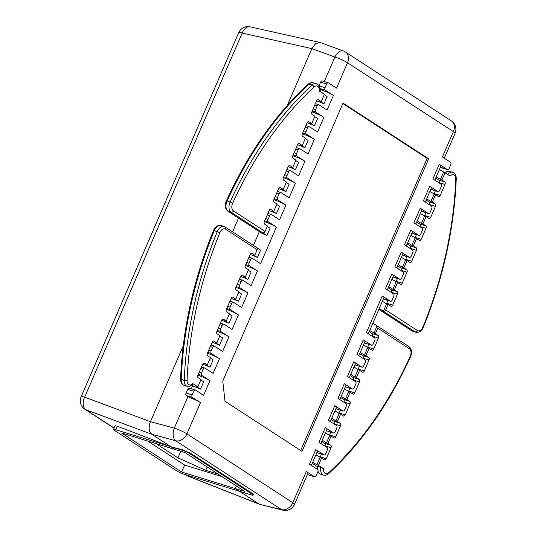 <?xml version="1.0" encoding="UTF-8"?>
<svg xmlns="http://www.w3.org/2000/svg" width="537" height="537" viewBox="0 0 537 537"><rect width="100%" height="100%" fill="white"/><g stroke="black" fill="none" stroke-linecap="round" stroke-linejoin="round"><path stroke-width="0.81" d="M185.97 474.809L187.782 475.983A10.055 7.773 123 0 1 186.641 475.406L186.641 475.406A10.055 10.055 0 0 0 188.447 476.332A10.055 5.88 -68.6 0 1 187.782 475.983L260.311 504.485M113.569 429.466L115.186 425.734L117.415 426.264L171.095 446.818L182.459 449.791L182.251 450.268L171.095 446.818L151.83 434.285C148.823 431.634 148.36 427.432 150.441 421.679C148.272 427.486 148.736 431.688 151.83 434.285L175.377 449.603L185.023 452.584L244.939 491.556L235.287 488.576L236.401 485.998L235.287 488.576L239.562 491.362L184.372 474.312A6.035 0.819 -156.6 0 1 176.633 470.828L114.582 430.459A6.035 0.819 -156.6 0 1 113.569 429.466A6.035 0.819 -156.6 0 1 115.898 429.775L171.095 446.818L175.377 449.603L121.684 433.023L181.6 471.996L235.287 488.576L258.827 503.887L239.562 491.362L250.725 494.805A6.035 0.819 23.4 0 0 253.055 495.114L253.323 494.49L252.33 493.449L252.041 494.114L189.991 453.752L190.273 453.087L252.33 493.449M187.963 396.588L174.31 428.143A10.055 1.369 23.4 0 1 186.936 433.869A10.055 7.773 123 0 1 175.706 440.756A10.055 5.907 -74.8 0 1 174.31 428.143L150.441 421.679L183.211 345.949L150.441 421.679L84.624 397.179A10.055 1.369 -156.6 0 0 81.127 396.783A10.055 10.055 0 0 0 84.873 409.207A10.055 7.773 -57 0 0 86.014 409.785A10.055 6.692 -69.6 0 1 84.624 397.179L242.187 33.066A10.055 6.551 -77.4 0 1 250.114 26.85L319.602 42.363M232.581 231.863L238.529 218.123L232.581 231.863M320.569 42.645L319.884 42.416L315.662 43.571L311.876 48.625L287.288 105.44L311.876 48.625L334.9 57.043A10.055 1.369 -156.6 0 1 347.526 62.762L336.551 88.135L328.496 82.893A2.014 1.249 -72.8 0 0 328.295 82.799L322.267 80.939A2.014 1.249 107.2 0 0 320.602 82.161L326.637 84.027L325.053 87.685A2.014 1.249 -72.8 0 0 325.328 90.209L333.383 95.445A10.055 1.369 -156.6 0 0 322.113 90.176L319.851 88.706M181.6 471.996L184.607 465.042L147.749 441.072M221.882 476.561L184.607 465.042M81.127 396.783L238.697 32.67A10.055 1.369 23.4 0 1 242.187 33.066L311.876 48.625L315.769 43.497L320.367 42.571L343.432 50.988A10.055 6.001 110 0 0 334.9 57.043L324.288 81.564M331.228 419.484L334.202 421.417A2.014 1.249 -72.8 0 1 334.477 423.941L340.512 425.807L335.766 436.776A2.014 1.249 107.2 0 1 334.101 438.004A2.014 1.249 107.2 0 1 333.9 437.91L331.094 436.078L327.926 443.394L330.738 445.227A2.014 1.249 107.2 0 1 331.014 447.751L326.268 458.719A2.014 1.249 107.2 0 1 324.603 459.947A2.014 1.249 107.2 0 1 324.408 459.853L321.596 458.021L318.434 465.337L323.489 468.626L320.804 467.398A8.042 4.987 107.2 0 0 323.556 475.064C324.69 475.742 326.395 475.258 328.678 473.614A2.014 1.081 -132.6 0 0 328.825 472.6A6.035 3.739 -72.8 0 1 323.489 468.626M340.512 425.807A2.014 1.249 107.2 0 0 340.236 423.284L337.424 421.451L340.586 414.141L343.398 415.967A2.014 1.249 107.2 0 0 343.599 416.061A2.014 1.249 107.2 0 0 345.257 414.832L350.01 403.864A2.014 1.249 107.2 0 0 349.728 401.34L346.915 399.508L350.084 392.198L352.896 394.024A2.014 1.249 107.2 0 0 353.091 394.118A2.014 1.249 107.2 0 0 354.756 392.889L359.501 381.921A2.014 1.249 107.2 0 0 359.226 379.397L356.414 377.565L359.575 370.255L362.388 372.081A2.014 1.249 107.2 0 0 362.589 372.175A2.014 1.249 107.2 0 0 364.254 370.946L369 359.978A2.014 1.249 107.2 0 0 368.718 357.454L365.912 355.622L369.073 348.312L371.886 350.137A2.014 1.249 107.2 0 0 372.081 350.231A2.014 1.249 107.2 0 0 373.745 349.003L367.717 347.144L368.912 344.378M368.322 333.759L369.711 330.544A10.055 1.369 -156.6 0 0 369.724 330.503L372.893 323.187L377.061 325.899A2.014 1.557 123 0 1 377.37 326.046A2.014 1.557 123 0 1 377.779 328.194L375.403 333.678L378.216 335.511A2.014 1.249 107.2 0 1 378.491 338.035L373.745 349.003M321.73 441.427L324.704 443.361A2.014 1.249 -72.8 0 1 324.986 445.885L324.892 446.106M321.435 454.087L320.233 456.859A2.014 1.249 -72.8 0 1 319.904 457.437M311.346 465.418L312.742 462.203A10.055 1.369 -156.6 0 0 312.749 462.156L315.917 454.846L321.596 458.021M320.086 457.558L316.924 464.874L318.434 465.337M317.454 466.767L317.79 466.465L320.804 467.398M312.232 463.371L317.031 466.485M316.924 464.874L312.749 462.156M378.216 335.511L372.181 333.645L369.208 331.712M372.181 333.645A2.014 1.249 -72.8 0 1 372.463 336.169L372.369 336.39M367.717 347.144A2.014 1.249 -72.8 0 1 367.382 347.721M362.871 358.333L362.965 358.112A2.014 1.249 -72.8 0 0 362.69 355.588L359.709 353.655M357.884 369.664A2.014 1.249 -72.8 0 0 358.219 369.087L359.414 366.315M353.373 380.277L353.474 380.055A2.014 1.249 -72.8 0 0 353.192 377.531L350.218 375.598M348.392 391.607A2.014 1.249 -72.8 0 0 348.721 391.03L349.923 388.258M343.881 402.22L343.975 401.998A2.014 1.249 -72.8 0 0 343.7 399.474L340.72 397.541M338.894 413.55A2.014 1.249 -72.8 0 0 339.23 412.973L340.424 410.201M329.396 435.494A2.014 1.249 -72.8 0 0 329.731 434.916L330.933 432.144M320.844 443.475L322.234 440.259A10.055 1.369 -156.6 0 0 322.247 440.219L325.415 432.903L331.094 436.078M329.584 435.614L326.415 442.931L322.247 440.219M326.415 442.931L327.926 443.394M425.297 202.1L426.687 198.885A10.055 1.369 -156.6 0 0 426.7 198.844L431.433 187.916A10.055 1.369 -156.6 0 0 429.748 186.252L437.796 191.487L430.929 189.084M420.37 213.478L421.934 209.86A10.055 1.369 -156.6 0 0 420.249 208.195L428.304 213.431L421.431 211.028M406.301 245.986L407.697 242.771A10.055 1.369 -156.6 0 0 407.704 242.731L412.443 231.803A10.055 1.369 -156.6 0 0 410.751 230.138L418.806 235.374L411.939 232.971M396.809 267.929L398.199 264.714A10.055 1.369 -156.6 0 0 398.212 264.674L402.945 253.746A10.055 1.369 -156.6 0 0 401.26 252.081L409.308 257.317L402.441 254.907M387.311 289.873L388.701 286.657A10.055 1.369 -156.6 0 0 388.714 286.617L393.453 275.689A10.055 1.369 -156.6 0 0 391.762 274.024L399.817 279.26L392.943 276.85M372.893 323.187L379.209 308.6A10.055 1.369 -156.6 0 0 379.223 308.56L383.955 297.632A10.055 1.369 -156.6 0 0 382.263 295.968L390.318 301.203L383.452 298.794M363.401 345.13L364.965 341.519A10.055 1.369 -156.6 0 0 363.274 339.854L371.329 345.09A2.014 1.249 -72.8 0 0 371.523 345.184L365.496 343.318A2.014 1.249 107.2 0 0 365.71 343.351M353.903 367.073L355.467 363.462A10.055 1.369 -156.6 0 0 353.782 361.797L361.831 367.033A2.014 1.249 -72.8 0 0 362.032 367.127L355.997 365.261A2.014 1.249 107.2 0 0 356.212 365.294M339.834 399.588L341.223 396.373A10.055 1.369 -156.6 0 0 341.237 396.333L345.976 385.398A10.055 1.369 -156.6 0 0 344.284 383.733L352.339 388.976A2.014 1.249 -72.8 0 0 352.534 389.07L346.506 387.204A2.014 1.249 107.2 0 0 346.721 387.237M330.336 421.532L331.732 418.316A10.055 1.369 -156.6 0 0 331.745 418.276L336.477 407.341A10.055 1.369 -156.6 0 0 334.786 405.677L342.841 410.919A2.014 1.249 -72.8 0 0 343.042 411.013L337.008 409.147A2.014 1.249 107.2 0 0 337.223 409.181M325.415 432.903L326.979 429.285A10.055 1.369 -156.6 0 0 325.294 427.62L333.343 432.862A2.014 1.249 -72.8 0 0 333.544 432.956L327.51 431.09A2.014 1.249 107.2 0 0 327.724 431.124M315.924 454.846L317.488 451.228A10.055 1.369 -156.6 0 0 315.796 449.563L323.851 454.805A2.014 1.249 -72.8 0 0 324.046 454.899L318.018 453.033A2.014 1.249 107.2 0 0 318.233 453.067M260.076 504.424L282.798 510.15A10.055 6.451 -75.9 0 1 281.563 509.62A10.055 7.773 -57 0 0 292.793 502.726A10.055 1.369 23.4 0 1 294.484 504.391L307.99 473.171A10.055 1.369 -156.6 0 0 306.305 471.506L314.353 476.749L308.325 474.883A2.014 1.249 107.2 0 0 308.52 474.977A2.014 1.249 107.2 0 0 308.735 475.01M444.287 158.214L455.074 133.29A10.055 1.369 -156.6 0 0 453.382 131.625A10.055 7.773 -57 0 0 451.328 120.865L345.472 52.008A10.055 7.773 123 0 1 347.526 62.762L453.382 131.625L442.407 156.992L450.456 162.234A2.014 1.249 -72.8 0 1 450.738 164.758L449.154 168.417A2.014 1.249 -72.8 0 1 447.489 169.638A2.014 1.249 -72.8 0 1 447.294 169.544L440.427 167.141M434.789 180.157L436.178 176.942A10.055 1.369 -156.6 0 0 436.192 176.901L440.931 165.973A10.055 1.369 -156.6 0 0 439.239 164.309L447.294 169.544M415.799 224.043L417.189 220.828A10.055 1.369 -156.6 0 0 417.202 220.788L420.37 213.471L426.049 216.653L422.881 223.969L425.693 225.795A2.014 1.249 107.2 0 1 425.975 228.319L421.223 239.294A2.014 1.249 107.2 0 1 419.558 240.516A2.014 1.249 107.2 0 1 419.363 240.422L416.551 238.596L413.389 245.912L416.195 247.738A2.014 1.249 107.2 0 1 416.477 250.262L411.731 261.237A2.014 1.249 107.2 0 1 410.067 262.459A2.014 1.249 107.2 0 1 409.865 262.365L407.053 260.539L403.891 267.849L406.704 269.681A2.014 1.249 107.2 0 1 406.979 272.205L402.233 283.174A2.014 1.249 107.2 0 1 400.568 284.402A2.014 1.249 107.2 0 1 400.374 284.308L397.561 282.482L394.393 289.792L397.205 291.625A2.014 1.249 107.2 0 1 397.487 294.148L392.735 305.117A2.014 1.249 107.2 0 1 391.077 306.345A2.014 1.249 107.2 0 1 390.876 306.251L388.063 304.425L385.694 309.909A2.014 1.557 123 0 1 383.391 311.272L379.223 308.56M358.823 355.702L360.22 352.487A10.055 1.369 -156.6 0 0 360.226 352.447L363.395 345.13L369.073 348.312M349.332 377.645L350.721 374.43A10.055 1.369 -156.6 0 0 350.735 374.39L353.896 367.073L359.575 370.255M326.637 84.027A2.014 1.249 -72.8 0 1 328.295 82.799M431.761 189.628A2.014 1.249 107.2 0 0 431.963 189.722L437.997 191.581A2.014 1.249 -72.8 0 0 439.655 190.353L441.239 186.701A2.014 1.249 -72.8 0 0 440.964 184.178L432.909 178.935L439.239 164.309M422.27 211.571A2.014 1.249 107.2 0 0 422.465 211.659L428.499 213.525A2.014 1.249 -72.8 0 0 430.164 212.296L431.748 208.645A2.014 1.249 -72.8 0 0 431.466 206.121L423.411 200.878L429.748 186.252M412.772 233.514A2.014 1.249 107.2 0 0 412.973 233.602L419.001 235.468A2.014 1.249 -72.8 0 0 420.666 234.239L422.25 230.588A2.014 1.249 -72.8 0 0 421.968 228.057L413.92 222.821L420.249 208.195M403.28 255.458A2.014 1.249 107.2 0 0 403.475 255.545L409.509 257.411A2.014 1.249 -72.8 0 0 411.174 256.183L412.752 252.531A2.014 1.249 -72.8 0 0 412.476 250L404.421 244.765L410.751 230.138M393.782 277.394A2.014 1.249 107.2 0 0 393.983 277.488L400.011 279.354A2.014 1.249 -72.8 0 0 401.676 278.126L403.26 274.467A2.014 1.249 -72.8 0 0 402.978 271.944L394.93 266.708L401.26 252.081M384.284 299.337A2.014 1.249 107.2 0 0 384.485 299.431L390.52 301.297A2.014 1.249 -72.8 0 0 392.178 300.069L393.762 296.411A2.014 1.249 -72.8 0 0 393.487 293.887L385.432 288.651L391.762 274.024M371.523 345.184A2.014 1.249 -72.8 0 0 373.188 343.955L374.772 340.297A2.014 1.249 -72.8 0 0 374.49 337.773L366.442 332.537L382.263 295.968M362.032 367.127A2.014 1.249 -72.8 0 0 363.697 365.898L365.274 362.24A2.014 1.249 -72.8 0 0 364.999 359.716L356.944 354.48L363.274 339.854M352.534 389.07A2.014 1.249 -72.8 0 0 354.198 387.842L355.783 384.183A2.014 1.249 -72.8 0 0 355.501 381.659L347.452 376.424L353.782 361.797M343.042 411.013A2.014 1.249 -72.8 0 0 344.7 409.785L346.284 406.126A2.014 1.249 -72.8 0 0 346.009 403.602L337.954 398.367L344.284 383.733M333.544 432.956A2.014 1.249 -72.8 0 0 335.209 431.728L336.793 428.07A2.014 1.249 -72.8 0 0 336.511 425.546L328.456 420.31L334.786 405.677M324.046 454.899A2.014 1.249 -72.8 0 0 325.711 453.671L327.295 450.013A2.014 1.249 -72.8 0 0 327.013 447.489L318.965 442.253L325.294 427.62M314.353 476.749A2.014 1.249 -72.8 0 0 314.554 476.843A2.014 1.249 -72.8 0 0 316.219 475.614L317.797 471.956A2.014 1.249 -72.8 0 0 317.521 469.432L309.466 464.196L315.796 449.563M192.394 397.407L200.449 402.649A10.055 1.369 -156.6 0 0 189.172 397.373L186.359 395.547L192.394 397.407A2.014 1.249 -72.8 0 1 192.112 394.883L186.084 393.024L187.668 389.365A2.014 1.249 107.2 0 1 189.326 388.137L195.361 390.003A2.014 1.249 -72.8 0 1 195.555 390.097L203.61 395.333L209.94 380.706A10.055 1.369 -156.6 0 0 198.67 375.43L197.985 374.987M195.361 390.003A2.014 1.249 -72.8 0 0 193.696 391.225L192.112 394.883M198.26 374.343L201.892 375.464L209.94 380.706M201.892 375.464A2.014 1.249 -72.8 0 1 201.61 372.94L199.193 372.195M201.435 367.006L204.859 368.06A2.014 1.249 -72.8 0 0 203.194 369.288L201.61 372.94M204.859 368.06A2.014 1.249 -72.8 0 1 205.053 368.154L213.108 373.39L219.438 358.763A10.055 1.369 -156.6 0 0 208.161 353.487L207.477 353.044M207.759 352.406L211.383 353.521L219.438 358.763M211.383 353.521A2.014 1.249 -72.8 0 1 211.108 350.997L208.685 350.252M210.934 345.063L214.35 346.117A2.014 1.249 -72.8 0 0 212.686 347.345L211.108 350.997M214.35 346.117A2.014 1.249 -72.8 0 1 214.552 346.211L222.6 351.446L228.93 336.82A10.055 1.369 -156.6 0 0 217.66 331.544L216.975 331.101M217.25 330.463L220.882 331.584L228.93 336.82M220.882 331.584A2.014 1.249 -72.8 0 1 220.6 329.053L218.183 328.308M220.432 323.12L223.848 324.173A2.014 1.249 -72.8 0 0 222.184 325.402L220.6 329.053M223.848 324.173A2.014 1.249 -72.8 0 1 224.043 324.267L232.098 329.503L238.428 314.877A10.055 1.369 -156.6 0 0 227.158 309.601L226.473 309.158M226.748 308.52L230.373 309.641L238.428 314.877M230.373 309.641A2.014 1.249 -72.8 0 1 230.098 307.11L227.681 306.365M229.923 301.176L233.34 302.23A2.014 1.249 -72.8 0 0 231.682 303.459L230.098 307.11M233.34 302.23A2.014 1.249 -72.8 0 1 233.541 302.324L241.596 307.56L247.926 292.933A10.055 1.369 -156.6 0 0 236.649 287.657L235.965 287.214M236.24 286.577L239.871 287.698L247.926 292.933M239.871 287.698A2.014 1.249 -72.8 0 1 239.589 285.167L237.173 284.422M239.421 279.233L242.838 280.287A2.014 1.249 -72.8 0 0 241.173 281.516L239.589 285.167M242.838 280.287A2.014 1.249 -72.8 0 1 243.033 280.381L251.088 285.617L257.418 270.99A10.055 1.369 -156.6 0 0 246.147 265.721L245.463 265.271M245.738 264.634L249.369 265.755L257.418 270.99M249.369 265.755A2.014 1.249 -72.8 0 1 249.087 263.231L246.671 262.479M248.913 257.29L252.336 258.344A2.014 1.249 -72.8 0 0 250.672 259.572L249.087 263.231M252.336 258.344A2.014 1.249 -72.8 0 1 252.531 258.438L260.586 263.674L276.407 227.104A10.055 1.369 -156.6 0 0 265.137 221.835L264.452 221.385M264.728 220.747L268.359 221.868L276.407 227.104M268.359 221.868A2.014 1.249 -72.8 0 1 268.077 219.344L269.661 215.686A2.014 1.249 -72.8 0 1 271.326 214.458A2.014 1.249 -72.8 0 1 271.521 214.552L279.576 219.787L285.906 205.161A10.055 1.369 -156.6 0 0 274.635 199.892L273.951 199.442M274.226 198.804L277.851 199.925L285.906 205.161M277.851 199.925A2.014 1.249 -72.8 0 1 277.575 197.401L279.159 193.743A2.014 1.249 -72.8 0 1 280.817 192.514A2.014 1.249 -72.8 0 1 281.019 192.608L289.074 197.844L295.404 183.218A10.055 1.369 -156.6 0 0 284.127 177.948L283.442 177.499M283.717 176.861L287.349 177.982L295.404 183.218M287.349 177.982A2.014 1.249 -72.8 0 1 287.067 175.458L288.651 171.8A2.014 1.249 -72.8 0 1 290.316 170.571A2.014 1.249 -72.8 0 1 290.517 170.665L298.565 175.908L304.895 161.275A10.055 1.369 -156.6 0 0 293.625 156.005L292.94 155.555M293.215 154.918L296.847 156.039L304.895 161.275M296.847 156.039A2.014 1.249 -72.8 0 1 296.565 153.515L298.149 149.857A2.014 1.249 -72.8 0 1 299.814 148.628A2.014 1.249 -72.8 0 1 300.008 148.722L308.063 153.965L314.393 139.331A10.055 1.369 -156.6 0 0 303.116 134.062L302.432 133.612M302.714 132.975L306.338 134.096L314.393 139.331M306.338 134.096A2.014 1.249 -72.8 0 1 306.063 131.572L307.641 127.913A2.014 1.249 -72.8 0 1 309.305 126.685A2.014 1.249 -72.8 0 1 309.507 126.779L317.555 132.021L323.885 117.388A10.055 1.369 -156.6 0 0 312.615 112.119L311.93 111.669M312.205 111.031L315.837 112.152L323.885 117.388M315.837 112.152A2.014 1.249 -72.8 0 1 315.555 109.629L317.139 105.97A2.014 1.249 -72.8 0 1 318.803 104.742A2.014 1.249 -72.8 0 1 318.998 104.836L327.053 110.078L333.383 95.445M222.768 381.082L343.042 103.138L428.633 158.811L302.022 451.382L224.996 401.273L222.768 381.082M324.247 94.707L327.08 96.553L323.918 103.863A10.055 1.369 -156.6 0 0 317.36 101.144L316.682 100.708M314.749 116.65L317.589 118.496L314.42 125.806A10.055 1.369 -156.6 0 0 307.869 123.087L307.191 122.651M305.258 138.593L308.09 140.439L304.929 147.749A10.055 1.369 -156.6 0 0 298.371 145.03L297.693 144.594M295.759 160.536L298.599 162.382L295.431 169.692A10.055 1.369 -156.6 0 0 288.872 166.973L288.201 166.537M286.261 182.479L289.101 184.325L285.939 191.635A10.055 1.369 -156.6 0 0 279.381 188.917L278.703 188.48M276.77 204.422L279.602 206.268L276.441 213.578A10.055 1.369 -156.6 0 0 269.883 210.86L269.205 210.423M200.804 379.961L203.644 381.807L200.476 389.124A10.055 1.369 -156.6 0 0 193.917 386.405L192.011 385.157M210.303 358.018L213.135 359.864L209.974 367.18A10.055 1.369 -156.6 0 0 203.416 364.462L202.738 364.019M219.794 336.075L222.633 337.921L219.465 345.237A10.055 1.369 -156.6 0 0 212.914 342.519L212.236 342.076M229.292 314.132L232.125 315.978L228.963 323.294A10.055 1.369 -156.6 0 0 222.405 320.576L221.727 320.133M238.784 292.188L241.623 294.034L238.455 301.351A10.055 1.369 -156.6 0 0 231.903 298.632L231.225 298.189M248.282 270.245L251.121 272.091L247.953 279.408A10.055 1.369 -156.6 0 0 241.395 276.689L240.724 276.246M257.001 247.799L260.613 250.148L257.451 257.465A10.055 1.369 -156.6 0 0 250.893 254.746L250.215 254.303M267.272 226.366L270.111 228.205L266.943 235.521A10.055 1.369 -156.6 0 0 262.237 233.488L227.816 211.155C225.063 208.786 224.567 205.369 226.319 200.905C248.074 153.515 275.347 114.603 308.144 84.168C310.446 82.517 312.151 82.033 313.259 82.711A8.042 4.987 -72.8 0 0 309.043 84.061A2.014 1.081 -132.6 0 0 308.144 84.168M186.084 393.024A2.014 1.249 107.2 0 0 186.359 395.547M260.009 504.411L281.563 509.62L175.706 440.756L151.83 434.285L86.014 409.785L114.166 428.096M182.251 450.268A6.035 0.819 23.4 0 1 189.991 453.752M252.041 494.114A6.035 0.819 23.4 0 1 253.055 495.114M182.459 449.791L190.273 453.087M318.985 85.907A2.014 1.249 107.2 0 1 319.018 85.819L320.602 82.161M318.441 99.788L321.254 101.621L324.422 94.304L319.361 91.015A6.035 3.739 -72.8 0 0 314.024 87.041A279.555 173.263 -72.8 0 0 232.675 203.134A6.035 3.739 -72.8 0 0 233.441 210.866L265.07 231.447L267.446 225.963L264.634 224.13A2.014 1.249 107.2 0 1 264.358 221.606L269.104 210.638A2.014 1.249 107.2 0 1 270.769 209.41A2.014 1.249 107.2 0 1 270.963 209.504L273.776 211.33L276.944 204.02L274.132 202.187A2.014 1.249 107.2 0 1 273.85 199.663L278.602 188.695A2.014 1.249 107.2 0 1 280.26 187.467A2.014 1.249 107.2 0 1 280.462 187.561L283.274 189.386L286.436 182.077L283.623 180.244A2.014 1.249 107.2 0 1 283.348 177.72L288.094 166.752A2.014 1.249 107.2 0 1 289.758 165.524A2.014 1.249 107.2 0 1 289.96 165.618L292.766 167.443L295.934 160.133L293.121 158.301A2.014 1.249 107.2 0 1 292.846 155.777L297.592 144.809A2.014 1.249 107.2 0 1 299.257 143.58A2.014 1.249 107.2 0 1 299.451 143.674L302.264 145.5L305.425 138.19L302.62 136.358A2.014 1.249 107.2 0 1 302.338 133.834L307.083 122.866A2.014 1.249 107.2 0 1 308.748 121.637A2.014 1.249 107.2 0 1 308.95 121.731L311.762 123.557L314.924 116.247L312.111 114.415A2.014 1.249 107.2 0 1 311.836 111.891L316.582 100.922A2.014 1.249 107.2 0 1 318.246 99.694A2.014 1.249 107.2 0 1 318.441 99.788L318.032 99.66M323.918 103.863L319.75 101.151L321.254 101.621M311.762 123.557L310.252 123.094L314.42 125.806M302.264 145.5L300.754 145.037L304.929 147.749M292.766 167.443L291.262 166.98L295.431 169.692M283.274 189.386L281.764 188.923L285.939 191.635M273.776 211.33L272.266 210.866L276.441 213.578M233.441 210.866A2.014 1.557 123 0 1 231.138 212.229L266.943 235.521M262.774 232.81A2.014 1.557 -57 0 0 265.07 231.447M200.476 389.124L196.307 386.412L197.811 386.875L192.756 383.586L192.421 383.881M197.811 386.875L200.979 379.558L198.166 377.733A2.014 1.249 107.2 0 1 197.891 375.209L202.637 364.234A2.014 1.249 107.2 0 1 204.302 363.012A2.014 1.249 107.2 0 1 204.496 363.106L207.309 364.932L210.47 357.615L207.665 355.789A2.014 1.249 107.2 0 1 207.383 353.265L212.128 342.291A2.014 1.249 107.2 0 1 213.793 341.069A2.014 1.249 107.2 0 1 213.995 341.163L216.807 342.989L219.969 335.672L217.156 333.846A2.014 1.249 107.2 0 1 216.881 331.322L221.627 320.347A2.014 1.249 107.2 0 1 223.291 319.126A2.014 1.249 107.2 0 1 223.486 319.22L226.299 321.045L229.467 313.729L226.654 311.903A2.014 1.249 107.2 0 1 226.372 309.379L231.125 298.404A2.014 1.249 107.2 0 1 232.783 297.183A2.014 1.249 107.2 0 1 232.984 297.276L235.797 299.102L238.958 291.792L236.146 289.96A2.014 1.249 107.2 0 1 235.871 287.436L240.616 276.461A2.014 1.249 107.2 0 1 242.281 275.239A2.014 1.249 107.2 0 1 242.482 275.333L245.288 277.159L248.456 269.849L245.644 268.017A2.014 1.249 107.2 0 1 245.369 265.493L250.114 254.525A2.014 1.249 107.2 0 1 251.779 253.296A2.014 1.249 107.2 0 1 251.974 253.39L254.786 255.216L257.163 249.732A2.014 1.557 -57 0 0 256.746 247.577L225.117 227.003A2.014 1.557 123 0 1 225.527 229.151A6.035 3.739 -72.8 0 0 219.875 232.716A279.555 173.263 -72.8 0 0 187.084 380.397A6.035 3.739 -72.8 0 0 192.756 383.586M209.974 367.18L205.799 364.469L207.309 364.932M219.465 345.237L215.297 342.525L216.807 342.989M228.963 323.294L224.788 320.582L226.299 321.045M238.455 301.351L234.286 298.639L235.797 299.102M247.953 279.408L243.785 276.696L245.288 277.159M257.451 257.465L253.276 254.753L254.786 255.216M441.26 167.685A2.014 1.249 107.2 0 0 441.461 167.779A2.014 1.249 107.2 0 0 441.676 167.812M364.462 342.68L365.294 343.224A2.014 1.249 107.2 0 0 365.496 343.318M354.964 364.623L355.803 365.167A2.014 1.249 107.2 0 0 355.997 365.261M345.466 386.566L346.305 387.11A2.014 1.249 107.2 0 0 346.506 387.204M335.974 408.509L336.806 409.053A2.014 1.249 107.2 0 0 337.008 409.147M326.476 430.452L327.315 430.996A2.014 1.249 107.2 0 0 327.51 431.09M316.984 452.396L317.817 452.939A2.014 1.249 107.2 0 0 318.018 453.033M308.325 474.883L307.486 474.339M300.686 450.516L427.123 158.348L342.868 103.54M427.123 158.348L428.633 158.811M382.384 301.244L386.559 303.955L383.391 311.272L415.027 331.853A8.042 4.987 107.2 0 0 415.819 332.222C419.021 332.819 421.525 331.154 423.331 327.228C443.132 278.589 454.107 229.131 456.269 178.861A2.014 0.624 -177.7 0 1 455.765 179.244A6.035 3.739 -72.8 0 0 450.093 176.055L445.039 172.766L441.87 180.083L444.683 181.909L438.655 180.049L435.675 178.109M439.36 169.585L445.039 172.766M433.849 194.125A2.014 1.249 -72.8 0 0 434.185 193.542L435.379 190.776M438.836 182.788L438.93 182.573A2.014 1.249 -72.8 0 0 438.655 180.049M429.338 204.731L429.432 204.516A2.014 1.249 -72.8 0 0 429.157 201.986L426.183 200.053M424.358 216.069A2.014 1.249 -72.8 0 0 424.686 215.485L425.888 212.719M419.847 226.674L419.941 226.46A2.014 1.249 -72.8 0 0 419.659 223.929L416.685 221.996M414.859 238.012A2.014 1.249 -72.8 0 0 415.195 237.428L416.39 234.662M410.349 248.618L410.443 248.396A2.014 1.249 -72.8 0 0 410.167 245.872L407.187 243.939M405.361 259.955A2.014 1.249 -72.8 0 0 405.697 259.371L406.892 256.605M400.85 270.561L400.951 270.339A2.014 1.249 -72.8 0 0 400.669 267.815L397.695 265.882M395.87 281.891A2.014 1.249 -72.8 0 0 396.199 281.314L397.4 278.549M391.359 292.504L391.453 292.282A2.014 1.249 -72.8 0 0 391.178 289.758L388.197 287.825M386.372 303.835A2.014 1.249 -72.8 0 0 386.707 303.257L387.902 300.492M444.683 181.909A2.014 1.249 107.2 0 1 444.965 184.433L440.212 195.408A2.014 1.249 107.2 0 1 438.554 196.629A2.014 1.249 107.2 0 1 438.353 196.535L435.541 194.709L432.379 202.026L435.192 203.852A2.014 1.249 107.2 0 1 435.467 206.376L430.721 217.351A2.014 1.249 107.2 0 1 429.056 218.572A2.014 1.249 107.2 0 1 428.862 218.478L426.049 216.653M429.862 191.528L435.541 194.709M434.037 194.246L430.869 201.556L432.379 202.026M426.7 198.844L430.869 201.556M424.539 216.189L421.377 223.499L422.881 223.969M417.202 220.788L421.377 223.499M410.872 235.414L416.551 238.596M415.041 238.126L411.879 245.443L413.389 245.912M407.704 242.731L411.879 245.443M401.374 257.357L407.053 260.539M405.549 260.069L402.381 267.386L403.891 267.849M398.212 264.674L402.381 267.386M391.882 279.3L397.561 282.482M396.051 282.012L392.889 289.329L394.393 289.792M388.714 286.617L392.889 289.329M386.559 303.955L388.063 304.425M441.87 180.083L436.192 176.901M440.367 179.613L443.528 172.303M375.403 333.678L369.724 330.503M373.893 333.215L377.061 325.899M367.563 347.842L364.401 355.158L365.912 355.622M364.401 355.158L360.226 352.447M358.072 369.785L354.903 377.102L356.414 377.565M354.903 377.102L350.735 374.39M344.405 389.016L350.084 392.198M348.573 391.728L345.412 399.045L346.915 399.508M345.412 399.045L341.237 396.333M334.907 410.959L340.586 414.141M339.082 413.671L335.914 420.988L337.424 421.451M335.914 420.988L331.745 418.276M218.136 474.124L205.745 470.291L177.922 457.866L156.045 443.629M180.774 451.268L177.922 457.866M205.745 470.291L207.175 466.989M117.415 426.264L115.898 429.775M328.678 473.614C361.475 443.179 388.748 404.267 410.496 356.877C412.255 352.413 411.758 348.99 408.999 346.62A2.014 1.557 123 0 1 409.416 348.775L377.779 328.194M409.416 348.775A6.035 3.739 -72.8 0 1 410.174 356.508A279.555 173.263 -72.8 0 1 328.825 472.6M320.233 456.859L326.268 458.719M331.014 447.751L324.986 445.885M410.496 356.877L410.174 356.508M324.704 443.361L330.738 445.227M200.449 402.649L186.936 433.869L292.793 502.726L306.305 471.506M191.353 388.761L192.716 385.62M253.39 245.396L259.337 231.662M320.018 91.438L320.904 89.39M314.722 105.225L317.139 105.97M313.138 108.883L315.555 109.629M305.224 127.168L307.641 127.913M303.64 130.82L306.063 131.572M295.733 149.111L298.149 149.857M294.148 152.763L296.565 153.515M286.234 171.055L288.651 171.8M284.65 174.706L287.067 175.458M276.736 192.998L279.159 193.743M275.159 196.649L277.575 197.401M267.245 214.941L269.661 215.686M265.661 218.593L268.077 219.344M250.672 259.572L248.255 258.821M241.173 281.516L238.757 280.764M231.682 303.459L229.259 302.707M222.184 325.402L219.767 324.65M212.686 347.345L210.269 346.593M203.194 369.288L200.771 368.536M193.696 391.225L187.668 389.365M319.018 85.819L325.053 87.685M319.824 88.511L325.328 90.209M308.95 121.731L308.533 121.604M299.451 143.674L299.042 143.547M289.96 165.618L289.544 165.49M280.462 187.561L280.046 187.433M270.963 209.504L270.554 209.376M319.777 91.397C320.253 87.417 319.085 84.833 316.273 83.644A8.042 4.987 107.2 0 0 312.057 84.994A281.569 174.512 107.2 0 0 230.118 201.919A8.042 4.987 107.2 0 0 231.138 212.229L228.124 211.296L262.237 233.488M232.675 203.134L227.104 200.986A8.042 4.987 -72.8 0 0 228.124 211.296A2.014 1.557 123 0 1 227.816 211.155M314.024 87.041A2.014 1.081 47.4 0 0 312.057 84.994L309.043 84.061A281.569 174.512 -72.8 0 0 227.104 200.986L226.319 200.905M187.185 386.351A8.042 4.987 -72.8 0 1 184.245 380.35L181.231 379.417A8.042 4.987 107.2 0 0 184.171 385.418L187.185 386.351C188.037 387.385 190.031 386.593 193.159 383.989M187.084 380.397A2.014 0.624 2.3 0 1 184.245 380.35A281.569 174.512 107.2 0 1 217.27 231.608L214.256 230.675A281.569 174.512 107.2 0 0 181.231 379.417A2.014 0.624 -177.7 0 1 180.546 378.921C182.708 328.644 193.689 279.193 213.491 230.554C215.29 226.621 217.794 224.956 221.002 225.553L224.016 226.486A8.042 4.987 107.2 0 0 217.27 231.608L219.875 232.716M257.163 249.732L225.527 229.151M204.08 362.978L204.496 363.106M213.578 341.035L213.995 341.163M223.077 319.092L223.486 319.22M232.568 297.149L232.984 297.276M242.066 275.206L242.482 275.333M251.558 253.263L251.974 253.39M224.808 226.862A2.014 1.557 123 0 1 225.117 227.003L224.016 226.486A8.042 4.987 107.2 0 1 224.808 226.862M221.002 225.553A8.042 4.987 -72.8 0 0 214.256 230.675L213.491 230.554M365.294 343.224L371.329 345.09M355.803 365.167L361.831 367.033M346.305 387.11L352.339 388.976M336.806 409.053L342.841 410.919M327.315 430.996L333.343 432.862M317.817 452.939L323.851 454.805M447.683 174.485A8.042 4.987 -72.8 0 1 452.651 172.357L449.63 171.424A8.042 4.987 107.2 0 0 445.267 172.914M444.965 184.433L438.93 182.573M434.185 193.542L440.212 195.408M455.765 179.244A279.555 173.263 -72.8 0 1 422.975 326.926A6.035 3.739 -72.8 0 1 417.323 330.49L385.694 309.909M429.157 201.986L435.192 203.852M429.432 204.516L435.467 206.376M424.686 215.485L430.721 217.351M419.659 223.929L425.693 225.795M419.941 226.46L425.975 228.319M415.195 237.428L421.223 239.294M410.167 245.872L416.195 247.738M410.443 248.396L416.477 250.262M405.697 259.371L411.731 261.237M400.669 267.815L406.704 269.681M400.951 270.339L406.979 272.205M396.199 281.314L402.233 283.174M391.178 289.758L397.205 291.625M391.453 292.282L397.487 294.148M386.707 303.257L392.735 305.117M378.874 309.366L412.007 330.92A2.014 1.557 123 0 1 411.704 330.779L412.799 331.289A8.042 4.987 -72.8 0 1 412.007 330.92L415.027 331.853A2.014 1.557 -57 0 0 417.323 330.49M423.331 327.228L422.975 326.926M378.491 338.035L372.463 336.169M362.69 355.588L368.718 357.454M362.965 358.112L369 359.978M358.219 369.087L364.254 370.946M353.192 377.531L359.226 379.397M353.474 380.055L359.501 381.921M348.721 391.03L354.756 392.889M343.7 399.474L349.728 401.34M343.975 401.998L350.01 403.864M339.23 412.973L345.257 414.832M334.202 421.417L340.236 423.284M329.731 434.916L335.766 436.776M317.837 471.869L320.542 474.131A8.042 4.987 -72.8 0 1 318.005 471.291M317.642 469.526A8.042 4.987 -72.8 0 1 317.79 466.465M188.447 476.332L259.378 504.196M186.641 475.406L185.5 474.661M114.112 428.224L84.873 409.207M250.114 26.85A10.055 10.055 0 0 0 238.697 32.67M408.999 346.62L377.37 326.046M318.803 104.742L315.387 103.688M309.305 126.685L305.889 125.631M299.814 148.628L296.39 147.574M290.316 170.571L286.899 169.517M280.817 192.514L277.401 191.461M271.326 214.458L267.909 213.404M282.798 510.15A10.055 10.055 0 0 0 294.484 504.391M455.074 133.29A10.055 10.055 0 0 0 451.328 120.865M345.472 52.008A10.055 10.055 0 0 0 343.432 50.988M316.273 83.644L313.259 82.711M184.171 385.418C181.707 384.458 180.506 382.29 180.553 378.921M441.461 167.779L447.489 169.638M314.554 476.843L308.52 474.977M449.63 171.424L446.771 171.498L444.743 172.672M456.269 178.861C456.316 175.492 455.108 173.323 452.651 172.357M411.704 330.779L378.86 309.406M412.799 331.289L415.819 332.222M317.045 466.385L316.971 469.076M323.556 475.064L320.542 474.131"/></g></svg>
